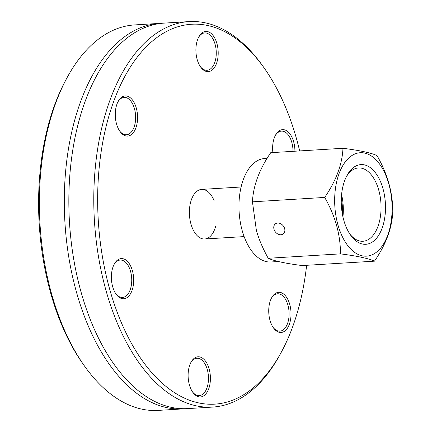 <?xml version="1.0" encoding="UTF-8"?>
<svg xmlns="http://www.w3.org/2000/svg" width="432" height="432" viewBox="0 0 432 432"><rect width="100%" height="100%" fill="white"/><g stroke="black" fill="none" stroke-linecap="round" stroke-linejoin="round"><path stroke-width="0.65" d="M215.671 226.238A24.845 13.716 -93.5 0 1 209.52 237.011A24.845 13.716 -93.5 0 1 204.66 238.999A24.845 13.716 -93.5 0 1 189.464 215.033A24.845 13.716 -93.5 0 1 201.641 189.405A24.845 13.716 -93.5 0 1 214.115 200.734M263.898 67.603L262.462 65.594A193.099 106.591 86.5 0 0 189.092 21.6A193.099 106.591 86.5 0 0 151.324 37.055A193.099 106.591 86.5 0 0 98.42 256.246A193.099 106.591 86.5 0 0 212.566 407.084A193.099 106.591 86.5 0 0 250.328 391.635A193.099 106.591 86.5 0 0 280.055 354.515L281.237 352.345A190.307 105.052 -93.5 0 1 119.626 318.487A190.307 105.052 -93.5 0 1 154.37 39.479A190.307 105.052 -93.5 0 1 263.898 67.603A190.307 105.052 -93.5 0 1 299.662 150.925M306.628 265.297A190.307 105.052 -93.5 0 1 281.237 352.345M188.114 374.479A20.12 11.108 86.5 0 0 192.834 392.364A20.12 11.108 86.5 0 0 208.105 390.285A20.12 11.108 86.5 0 0 206.41 362.475A20.12 11.108 86.5 0 0 191.003 362.259A20.12 11.108 86.5 0 0 188.114 374.479M294.926 151.216A20.12 11.108 86.5 0 0 287.782 131.582A20.12 11.108 86.5 0 0 275.519 135.124A20.12 11.108 86.5 0 0 272.884 152.555M132.408 99.922A20.12 11.108 86.5 0 0 118.168 101.401A20.12 11.108 86.5 0 0 120.004 131.506A20.12 11.108 86.5 0 0 135.691 128.428A20.12 11.108 86.5 0 0 132.408 99.922M117.369 260.199A20.12 11.108 86.5 0 0 114.275 264.071A20.12 11.108 86.5 0 0 116.105 294.176A20.12 11.108 86.5 0 0 130.518 293.755A20.12 11.108 86.5 0 0 131.479 267.943A20.12 11.108 86.5 0 0 117.369 260.199M218.192 53.924A20.12 11.108 86.5 0 0 211.291 33.588A20.12 11.108 86.5 0 0 198.79 36.931A20.12 11.108 86.5 0 0 200.626 67.036A20.12 11.108 86.5 0 0 211.972 70.189A20.12 11.108 86.5 0 0 218.192 53.924M273.893 328.477A20.12 11.108 86.5 0 0 288.938 325.334A20.12 11.108 86.5 0 0 286.897 297.783A20.12 11.108 86.5 0 0 271.625 297.788A20.12 11.108 86.5 0 0 273.456 327.893A20.12 11.108 86.5 0 0 273.893 328.477M212.566 407.084L187.618 408.607A193.099 106.591 -93.5 0 1 82.361 296.568A193.099 106.591 -93.5 0 1 80.973 291.757A193.099 106.591 -93.5 0 1 73.256 147.101A193.099 106.591 -93.5 0 1 126.382 38.572A193.099 106.591 -93.5 0 1 164.144 23.117L189.092 21.6M67.171 77.485L65.993 79.655A190.307 105.052 86.5 0 0 83.327 364.397L84.764 366.406A193.099 106.591 -93.5 0 1 67.171 77.485A193.099 106.591 -93.5 0 1 95.429 41.569L98.388 39.204A193.099 106.591 -93.5 0 1 134.665 24.916L159.608 23.393A193.099 106.591 -93.5 0 1 161.881 23.301M185.35 408.699A193.099 106.591 -93.5 0 1 183.082 408.883L158.139 410.4A193.099 106.591 -93.5 0 1 84.764 366.406M183.082 408.883A193.099 106.591 -93.5 0 1 76.437 292.032A193.099 106.591 -93.5 0 1 121.846 38.848A193.099 106.591 -93.5 0 1 159.608 23.393M190.706 362.826A18.722 10.336 -93.5 0 1 196.954 358.247A18.722 10.336 -93.5 0 1 208.413 376.31A18.722 10.336 -93.5 0 1 199.233 395.626A18.722 10.336 -93.5 0 1 192.472 391.84M271.334 298.355A18.722 10.336 -93.5 0 1 277.582 293.776A18.722 10.336 -93.5 0 1 289.035 311.839A18.722 10.336 -93.5 0 1 279.855 331.155A18.722 10.336 -93.5 0 1 273.148 327.434A18.722 10.336 -93.5 0 1 273.1 327.37M275.227 135.686A18.722 10.336 -93.5 0 1 281.475 131.112A18.722 10.336 -93.5 0 1 292.993 151.335M198.499 37.492A18.722 10.336 -93.5 0 1 204.746 32.918A18.722 10.336 -93.5 0 1 216.254 53.827A18.722 10.336 -93.5 0 1 207.02 70.297A18.722 10.336 -93.5 0 1 200.264 66.512M117.877 101.968A18.722 10.336 -93.5 0 1 124.124 97.389A18.722 10.336 -93.5 0 1 130.831 101.11A18.722 10.336 -93.5 0 1 135.373 121.689A18.722 10.336 -93.5 0 1 126.398 134.768A18.722 10.336 -93.5 0 1 119.642 130.982M113.978 264.632A18.722 10.336 -93.5 0 1 116.564 261.554A18.722 10.336 -93.5 0 1 120.226 260.059A18.722 10.336 -93.5 0 1 131.684 278.116A18.722 10.336 -93.5 0 1 122.504 297.432A18.722 10.336 -93.5 0 1 115.749 293.647M351.297 170.888A36.725 20.272 86.5 0 0 346.324 176.764A36.725 20.272 86.5 0 1 351.297 170.888A36.725 20.272 86.5 0 1 358.479 167.951A36.725 20.272 86.5 0 0 351.297 170.888M349.807 233.993A36.725 20.272 86.5 0 0 362.945 241.267A36.725 20.272 86.5 0 0 380.948 203.375A36.725 20.272 86.5 0 0 358.479 167.951A36.725 20.272 86.5 0 1 380.948 203.375A36.725 20.272 86.5 0 1 362.945 241.267A36.725 20.272 86.5 0 1 349.807 233.993M342.932 216.864A36.725 20.272 86.5 0 0 341.577 194.6A36.725 20.272 86.5 0 1 342.932 216.864M342.338 213.91A39.928 22.037 86.5 0 0 341.345 197.602A39.928 22.037 86.5 0 1 342.338 213.91M353.138 167.789A39.928 22.037 -93.5 0 1 381.132 183.152A39.928 22.037 -93.5 0 1 379.226 234.365A39.928 22.037 -93.5 0 1 350.633 235.202A39.928 22.037 -93.5 0 1 346.993 175.462A39.928 22.037 -93.5 0 1 353.138 167.789A39.928 22.037 86.5 0 0 346.993 175.462A39.928 22.037 86.5 0 0 350.633 235.202A39.928 22.037 86.5 0 0 365.801 244.296A39.928 22.037 86.5 0 0 385.376 203.105A39.928 22.037 86.5 0 0 360.947 164.592A39.928 22.037 86.5 0 0 353.138 167.789M376.661 252.018A51.813 28.604 86.5 0 0 378.788 163.021A51.813 28.604 86.5 0 0 334.681 198.293A51.813 28.604 86.5 0 0 376.661 252.018M274.001 229.219A6.388 4.963 51.4 0 1 275.324 223.906A6.388 4.963 51.4 0 1 283.192 225.796A6.388 4.963 51.4 0 1 283.306 233.885A6.388 4.963 51.4 0 1 274.001 229.219M392.78 212.02C392.018 228.08 385.922 244.458 374.495 261.166C368.48 258.406 357.129 255.976 340.448 253.87C340.529 234.733 335.275 215.919 324.691 197.429C336.118 180.727 342.214 164.344 342.981 148.289C359.656 150.395 371.007 152.831 377.023 155.585C387.607 174.074 392.861 192.888 392.78 212.02M324.691 197.429L252.445 201.83C253.211 185.776 259.303 169.393 270.734 152.69L342.981 148.289M252.445 201.83L256.365 230.288C258.628 238.664 262.575 247.99 268.202 258.271L340.448 253.87M268.202 258.271C274.217 261.025 285.568 263.455 302.249 265.567L374.495 261.166M278.478 261.527L270.821 261.992A51.813 28.604 -93.5 0 1 240.192 221.519A51.813 28.604 -93.5 0 1 254.389 162.702A51.813 28.604 -93.5 0 1 264.524 158.555L267.111 158.393M241.11 187.002L201.641 189.405M244.129 236.596L204.66 238.999"/></g></svg>
